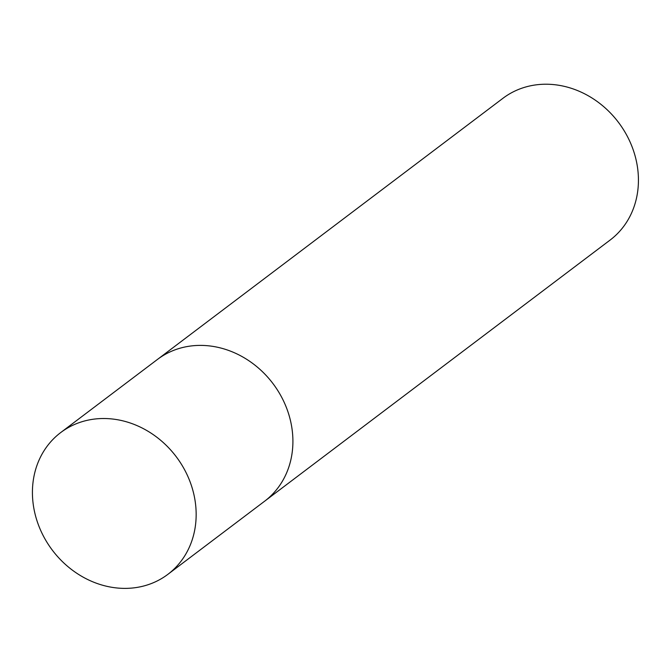 <?xml version="1.0" encoding="UTF-8"?>
<svg xmlns="http://www.w3.org/2000/svg" width="672" height="672" viewBox="0 0 672 672"><rect width="100%" height="100%" fill="white"/><g stroke="black" fill="none" stroke-linecap="round" stroke-linejoin="round"><path stroke-width="1.01" d="M185.077 346.962A88.864 77.591 -127.1 0 0 157.458 359.436A88.864 77.591 52.9 0 1 288.683 414.07A88.864 77.591 52.9 0 1 264.625 501.211A88.864 77.591 -127.1 0 0 282.164 398.194A88.864 77.591 -127.1 0 0 185.077 346.962M88.326 420.084A88.864 77.591 -127.1 0 0 60.707 432.566A88.864 77.591 -127.1 0 0 43.168 535.584A88.864 77.591 -127.1 0 0 140.263 586.816A88.864 77.591 -127.1 0 0 167.874 574.342A88.864 77.591 -127.1 0 0 185.413 471.316A88.864 77.591 -127.1 0 0 88.326 420.084M60.707 432.566L502.984 98.263A88.864 77.591 52.9 0 1 634.208 152.897A88.864 77.591 52.9 0 1 610.142 240.038L167.874 574.342"/></g></svg>
